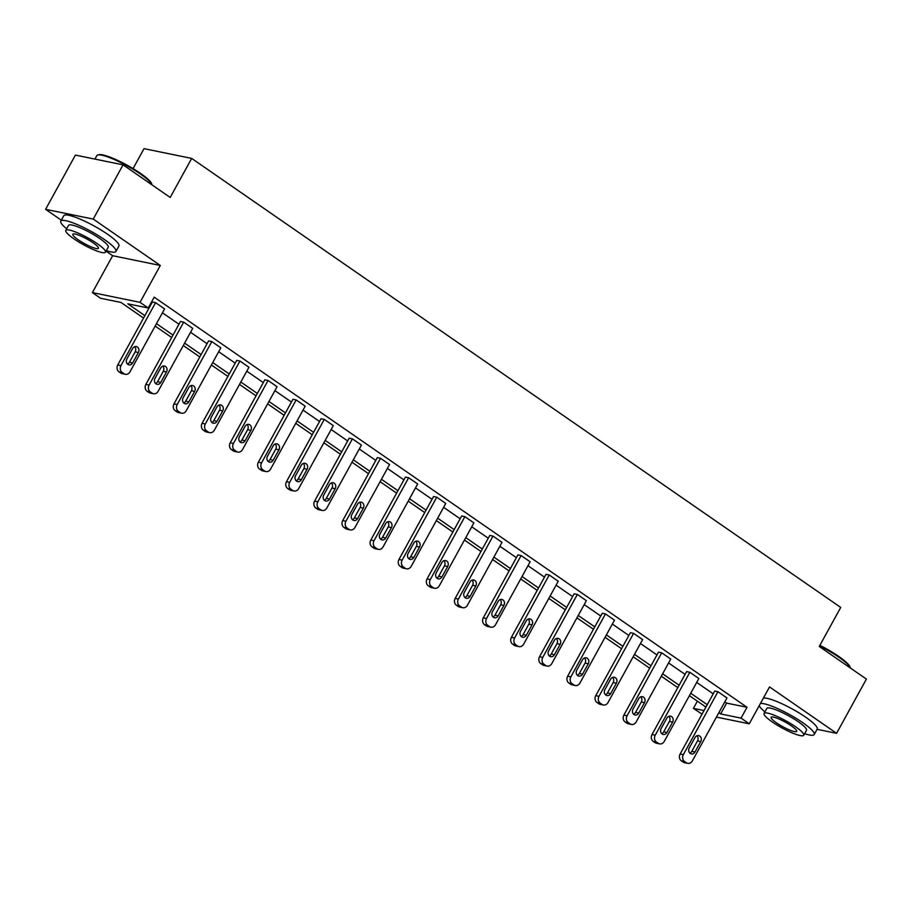 <?xml version="1.0" encoding="UTF-8"?>
<svg xmlns="http://www.w3.org/2000/svg" width="912" height="912" viewBox="0 0 912 912"><rect width="100%" height="100%" fill="white"/><g stroke="black" fill="none" stroke-linecap="round" stroke-linejoin="round"><path stroke-width="1.37" d="M817.061 729.315L836.589 733.316L769.534 686.93L749.265 723.797L716.444 717.094M123.063 164.844L93.252 219.074L45.6 209.327L75.411 155.097L123.063 164.844L170.202 197.448L191.668 158.403L840.727 607.426L819.261 646.471L866.4 679.087L836.589 733.316M702.035 714.142L693.405 708.385L704.018 710.551M697.372 701.18L693.405 708.385M143.549 318.049L120.988 302.442L100.582 298.27L92.374 292.592L140.026 302.339L148.234 308.005L127.817 303.833L144.871 315.632M106.054 251.153L112.655 255.713L92.374 292.592M45.6 209.327L61.332 220.214M133.061 168.583L144.016 148.656L191.668 158.403M153.49 393.745L150.275 393.083A5.027 4.286 -78.4 0 1 148.895 392.502L147.094 391.248A5.027 4.286 -78.4 0 1 145.874 384.419L180.485 321.469L183.7 322.13L192.717 328.366L158.107 391.305A5.027 4.286 101.6 0 1 153.49 393.745A5.027 4.286 101.6 0 1 152.11 393.152L150.309 391.909A5.027 4.286 101.6 0 1 149.089 385.081L183.7 322.13M209.726 432.653L206.511 431.992A5.027 4.286 -78.4 0 1 205.132 431.399L203.33 430.156A5.027 4.286 -78.4 0 1 202.111 423.316L236.721 360.377L239.936 361.027L248.953 367.262L214.343 430.213A5.027 4.286 101.6 0 1 209.726 432.653A5.027 4.286 101.6 0 1 208.358 432.06L206.545 430.817A5.027 4.286 101.6 0 1 205.325 423.977L239.936 361.027M265.962 471.55L262.747 470.9A5.027 4.286 -78.4 0 1 261.368 470.307L259.567 469.053A5.027 4.286 -78.4 0 1 258.347 462.224L292.957 399.274L296.172 399.935L305.189 406.171L270.579 469.121A5.027 4.286 101.6 0 1 265.962 471.55A5.027 4.286 101.6 0 1 264.594 470.968L262.781 469.714A5.027 4.286 101.6 0 1 261.562 462.886L296.172 399.935M322.198 510.458L318.983 509.797A5.027 4.286 -78.4 0 1 317.604 509.215L315.803 507.961A5.027 4.286 -78.4 0 1 314.583 501.133L349.193 438.182L352.408 438.843L361.426 445.079L326.815 508.03A5.027 4.286 101.6 0 1 322.198 510.458A5.027 4.286 101.6 0 1 320.83 509.865L319.029 508.622A5.027 4.286 101.6 0 1 317.809 501.794L352.408 438.843M378.434 549.366L375.22 548.705A5.027 4.286 -78.4 0 1 373.84 548.112L372.039 546.869A5.027 4.286 -78.4 0 1 370.819 540.041L405.43 477.09L408.644 477.74L417.662 483.976L383.051 546.926A5.027 4.286 101.6 0 1 378.434 549.366A5.027 4.286 101.6 0 1 377.066 548.773L375.265 547.531A5.027 4.286 101.6 0 1 374.045 540.691L408.644 477.74M434.682 588.274L431.456 587.613A5.027 4.286 -78.4 0 1 430.076 587.02L428.275 585.778A5.027 4.286 -78.4 0 1 427.055 578.938L461.666 515.987L464.881 516.648L473.898 522.884L439.288 585.835A5.027 4.286 101.6 0 1 434.682 588.274A5.027 4.286 101.6 0 1 433.303 587.681L431.501 586.427A5.027 4.286 101.6 0 1 430.282 579.599L464.881 516.648M490.918 627.171L487.692 626.51A5.027 4.286 -78.4 0 1 486.313 625.928L484.511 624.674A5.027 4.286 -78.4 0 1 483.292 617.846L517.902 554.895L521.117 555.556L530.134 561.792L495.524 624.743A5.027 4.286 101.6 0 1 490.918 627.171A5.027 4.286 101.6 0 1 489.539 626.578L487.738 625.336A5.027 4.286 101.6 0 1 486.518 618.507L521.117 555.556M547.154 666.079L543.928 665.418A5.027 4.286 -78.4 0 1 542.549 664.825L540.748 663.583A5.027 4.286 -78.4 0 1 539.528 656.754L574.138 593.803L577.353 594.453L586.37 600.689L551.76 663.64A5.027 4.286 101.6 0 1 547.154 666.079A5.027 4.286 101.6 0 1 545.775 665.486L543.974 664.244A5.027 4.286 101.6 0 1 542.754 657.404L577.353 594.453M603.391 704.987L600.164 704.326A5.027 4.286 -78.4 0 1 598.785 703.733L596.984 702.491A5.027 4.286 -78.4 0 1 595.764 695.651L630.374 632.7L633.589 633.361L642.607 639.597L607.996 702.548A5.027 4.286 101.6 0 1 603.391 704.987A5.027 4.286 101.6 0 1 602.011 704.395L600.21 703.141A5.027 4.286 101.6 0 1 598.99 696.312L633.589 633.361M659.627 743.884L656.401 743.223A5.027 4.286 -78.4 0 1 655.033 742.642L653.22 741.388A5.027 4.286 -78.4 0 1 652 734.559L686.611 671.608L689.837 672.269L698.843 678.505L664.232 741.456A5.027 4.286 101.6 0 1 659.627 743.884A5.027 4.286 101.6 0 1 658.247 743.291L656.446 742.049A5.027 4.286 101.6 0 1 655.226 735.22L689.837 672.269M150.229 304.369L150.833 304.79M162.45 312.816L178.957 324.239M190.562 332.276L207.07 343.699M218.686 351.724L235.193 363.147M246.799 371.173L263.306 382.595M274.922 390.632L291.43 402.055M303.035 410.081L319.553 421.504M331.159 429.529L347.666 440.952M359.271 448.989L375.79 460.412M387.395 468.437L403.902 479.86M415.507 487.886L432.026 499.309M443.631 507.346L460.138 518.768M471.743 526.794L488.262 538.217M499.867 546.242L516.374 557.665M527.98 565.702L544.498 577.125M556.103 585.151L572.611 596.573M584.216 604.599L600.734 616.022M612.34 624.059L628.847 635.482M640.452 643.507L656.971 654.93M668.576 662.956L685.083 674.378M696.7 682.415L713.207 693.838M724.812 701.864L726.613 703.106L747.019 707.279L154.196 297.164L148.234 308.005M687.739 763.344L684.524 762.683A5.027 4.286 -78.4 0 1 683.145 762.09L681.344 760.847A5.027 4.286 -78.4 0 1 680.124 754.007L714.734 691.057L717.949 691.718L726.967 697.954L692.356 760.904A5.027 4.286 101.6 0 1 687.739 763.344A5.027 4.286 101.6 0 1 686.36 762.751L684.559 761.497A5.027 4.286 101.6 0 1 683.339 754.669L717.949 691.718M631.503 724.436L628.288 723.775A5.027 4.286 -78.4 0 1 626.909 723.182L625.108 721.939A5.027 4.286 -78.4 0 1 623.888 715.111L658.498 652.16L661.713 652.81L670.73 659.045L636.12 721.996A5.027 4.286 101.6 0 1 631.503 724.436A5.027 4.286 101.6 0 1 630.124 723.843L628.322 722.6A5.027 4.286 101.6 0 1 627.103 715.76L661.713 652.81M575.267 685.528L572.052 684.866A5.027 4.286 -78.4 0 1 570.673 684.285L568.871 683.031A5.027 4.286 -78.4 0 1 567.652 676.202L602.262 613.252L605.477 613.913L614.494 620.149L579.884 683.099A5.027 4.286 101.6 0 1 575.267 685.528A5.027 4.286 101.6 0 1 573.887 684.935L572.086 683.692A5.027 4.286 101.6 0 1 570.866 676.864L605.477 613.913M519.031 646.631L515.816 645.97A5.027 4.286 -78.4 0 1 514.436 645.377L512.635 644.134A5.027 4.286 -78.4 0 1 511.415 637.294L546.014 574.343L549.241 575.005L558.247 581.24L523.648 644.191A5.027 4.286 101.6 0 1 519.031 646.631A5.027 4.286 101.6 0 1 517.651 646.038L515.85 644.784A5.027 4.286 101.6 0 1 514.63 637.955L549.241 575.005M462.794 607.723L459.58 607.061A5.027 4.286 -78.4 0 1 458.2 606.469L456.399 605.226A5.027 4.286 -78.4 0 1 455.179 598.397L489.778 535.447L493.004 536.096L502.01 542.332L467.411 605.283A5.027 4.286 101.6 0 1 462.794 607.723A5.027 4.286 101.6 0 1 461.415 607.13L459.614 605.887A5.027 4.286 101.6 0 1 458.394 599.047L493.004 536.096M406.558 568.814L403.343 568.153A5.027 4.286 -78.4 0 1 401.964 567.572L400.163 566.318A5.027 4.286 -78.4 0 1 398.943 559.489L433.542 496.538L436.768 497.2L445.774 503.435L411.175 566.386A5.027 4.286 101.6 0 1 406.558 568.814A5.027 4.286 101.6 0 1 405.179 568.222L403.378 566.979A5.027 4.286 101.6 0 1 402.158 560.15L436.768 497.2M350.322 529.918L347.096 529.256A5.027 4.286 -78.4 0 1 345.728 528.664L343.927 527.421A5.027 4.286 -78.4 0 1 342.707 520.581L377.306 457.63L380.532 458.291L389.538 464.527L354.939 527.478A5.027 4.286 101.6 0 1 350.322 529.918A5.027 4.286 101.6 0 1 348.943 529.325L347.141 528.071A5.027 4.286 101.6 0 1 345.922 521.242L380.532 458.291M294.086 491.009L290.86 490.348A5.027 4.286 -78.4 0 1 289.492 489.755L287.69 488.513A5.027 4.286 -78.4 0 1 286.471 481.684L321.07 418.733L324.296 419.383L333.302 425.619L298.703 488.57A5.027 4.286 101.6 0 1 294.086 491.009A5.027 4.286 101.6 0 1 292.706 490.417L290.905 489.174A5.027 4.286 101.6 0 1 289.685 482.334L324.296 419.383M237.85 452.101L234.623 451.44A5.027 4.286 -78.4 0 1 233.255 450.859L231.454 449.605A5.027 4.286 -78.4 0 1 230.223 442.776L264.833 379.825L268.06 380.486L277.066 386.722L242.455 449.662A5.027 4.286 101.6 0 1 237.85 452.101A5.027 4.286 101.6 0 1 236.47 451.508L234.669 450.266A5.027 4.286 101.6 0 1 233.449 443.437L268.06 380.486M181.613 413.193L178.387 412.543A5.027 4.286 -78.4 0 1 177.019 411.95L175.207 410.696A5.027 4.286 -78.4 0 1 173.987 403.868L208.597 340.917L211.823 341.578L220.829 347.814L186.219 410.765A5.027 4.286 101.6 0 1 181.613 413.193A5.027 4.286 101.6 0 1 180.234 412.612L178.433 411.358A5.027 4.286 101.6 0 1 177.213 404.529L211.823 341.578M125.377 374.296L122.151 373.635A5.027 4.286 -78.4 0 1 120.783 373.042L118.97 371.8A5.027 4.286 -78.4 0 1 117.751 364.96L152.361 302.02L155.587 302.67L164.593 308.906L129.983 371.857A5.027 4.286 101.6 0 1 125.377 374.296A5.027 4.286 101.6 0 1 123.998 373.703L122.197 372.461A5.027 4.286 101.6 0 1 120.977 365.621L155.587 302.67M747.019 707.279L741.057 718.132L749.265 723.797M112.655 255.713L160.307 265.46L93.252 219.074M160.307 265.46L140.026 302.339M718.85 712.705L720.651 713.959L741.057 718.132M156.476 323.669L172.995 335.092M184.6 343.117L201.107 354.54M212.724 362.566L229.231 373.988M240.836 382.025L257.344 393.448M268.96 401.474L285.467 412.897M297.073 420.922L313.58 432.345M325.196 440.382L341.704 451.805M353.309 459.83L369.827 471.253M381.433 479.279L397.94 490.702M409.545 498.739L426.064 510.161M437.669 518.187L454.176 529.61M465.781 537.635L482.3 549.058M493.905 557.095L510.412 568.518M522.017 576.544L538.536 587.966M550.141 595.992L566.648 607.415M578.254 615.452L594.772 626.875M606.377 634.9L622.885 646.323M634.49 654.349L651.008 665.771M662.614 673.808L679.121 685.231M690.737 693.257L707.245 704.68M705.922 707.085L689.404 695.662M677.798 687.637L661.291 676.214M649.686 668.188L633.167 656.765M621.562 648.728L605.055 637.306M593.45 629.28L576.931 617.857M565.326 609.832L548.819 598.409M537.202 590.372L520.695 578.949M509.09 570.923L492.583 559.501M480.966 551.475L464.459 540.052M452.854 532.015L436.346 520.592M424.73 512.567L408.223 501.144M396.617 493.118L380.099 481.696M368.494 473.659L351.986 462.236M340.381 454.21L323.863 442.787M312.257 434.762L295.75 423.339M284.145 415.302L267.626 403.879M256.021 395.854L239.514 384.431M227.909 376.405L211.39 364.982M199.785 356.945L183.278 345.523M171.673 337.497L155.154 326.074M726.613 703.106L720.651 713.959M695.024 751.967A4.024 3.431 -78.4 0 1 691.33 753.916A4.024 3.431 -78.4 0 1 689.255 747.977L694.978 737.569A4.024 3.431 -78.4 0 1 698.672 735.619A4.024 3.431 -78.4 0 1 700.747 741.559L695.024 751.967L691.809 751.317A4.024 3.431 -78.4 0 1 689.825 753.107M696.962 735.779A4.024 3.431 -78.4 0 1 697.532 740.897L691.809 751.317M819.877 645.354A30.689 5.483 28.8 0 1 838.732 656.412A30.689 5.483 28.8 0 1 849.95 666.866L850.258 667.858A31.453 5.62 -151.2 0 0 838.766 657.142A31.453 5.62 -151.2 0 0 819.592 645.89M804.612 733.681A31.453 5.62 -151.2 0 0 814.211 734.513A31.453 5.62 -151.2 0 0 802.754 722.657A31.453 5.62 -151.2 0 0 760.426 703.483M814.211 734.513L817.198 729.087A31.453 5.62 -151.2 0 0 805.729 717.231A31.453 5.62 -151.2 0 0 763.412 698.068M764.074 713.446L766.81 708.453A22.64 4.047 28.8 0 1 798.239 721.734A22.64 4.047 28.8 0 1 806.493 730.273L803.757 735.254A22.64 4.047 -151.2 0 0 795.503 726.716A22.64 4.047 -151.2 0 0 764.074 713.446A22.64 4.047 -151.2 0 0 772.316 721.973A22.64 4.047 -151.2 0 0 803.757 735.254M791.377 725.872A14.592 2.611 -151.2 0 0 771.119 717.322A14.592 2.611 -151.2 0 0 776.443 722.817A14.592 2.611 -151.2 0 0 796.7 731.378A14.592 2.611 -151.2 0 0 791.377 725.872M759.206 705.728A31.453 5.62 -151.2 0 0 764.929 711.873M97.789 154.994L98.781 154.721A30.689 5.483 28.8 0 1 140.459 173.348A30.689 5.483 28.8 0 1 151.677 183.802L151.985 184.794A31.453 5.62 -151.2 0 0 140.494 174.078A31.453 5.62 -151.2 0 0 97.789 154.994A31.453 5.62 -151.2 0 0 96.832 155.633L94.939 159.087M106.339 250.618A31.453 5.62 -151.2 0 0 115.938 251.45A31.453 5.62 -151.2 0 0 104.481 239.582A31.453 5.62 -151.2 0 0 60.819 221.149A31.453 5.62 -151.2 0 0 66.656 228.809M115.938 251.45L118.913 246.023A31.453 5.62 -151.2 0 0 107.456 234.167A31.453 5.62 -151.2 0 0 63.806 215.722L60.819 221.149M65.789 230.371L68.537 225.389A22.64 4.047 28.8 0 1 99.967 238.67A22.64 4.047 28.8 0 1 108.22 247.209L105.473 252.191A22.64 4.047 -151.2 0 0 97.231 243.652A22.64 4.047 -151.2 0 0 65.789 230.371A22.64 4.047 -151.2 0 0 74.043 238.91A22.64 4.047 -151.2 0 0 105.473 252.191M93.104 242.809A14.592 2.611 -151.2 0 0 72.846 234.259A14.592 2.611 -151.2 0 0 78.17 239.753A14.592 2.611 -151.2 0 0 98.428 248.315A14.592 2.611 -151.2 0 0 93.104 242.809M666.911 732.518A4.024 3.431 -78.4 0 1 663.218 734.468A4.024 3.431 -78.4 0 1 661.143 728.528L666.866 718.12A4.024 3.431 -78.4 0 1 670.559 716.171A4.024 3.431 -78.4 0 1 672.634 722.11L666.911 732.518L663.685 731.857A4.024 3.431 -78.4 0 1 661.702 733.658M668.849 716.319A4.024 3.431 -78.4 0 1 669.408 721.449L663.685 731.857M638.788 713.07A4.024 3.431 -78.4 0 1 635.094 715.019A4.024 3.431 -78.4 0 1 633.019 709.08L638.742 698.66A4.024 3.431 -78.4 0 1 642.436 696.711A4.024 3.431 -78.4 0 1 644.51 702.65L638.788 713.07L635.573 712.409A4.024 3.431 -78.4 0 1 633.589 714.21M640.726 696.871A4.024 3.431 -78.4 0 1 641.296 702.001L635.573 712.409M610.675 693.61A4.024 3.431 -78.4 0 1 606.982 695.56A4.024 3.431 -78.4 0 1 604.907 689.62L610.63 679.212A4.024 3.431 -78.4 0 1 614.323 677.263A4.024 3.431 -78.4 0 1 616.398 683.202L610.675 693.61L607.449 692.96A4.024 3.431 -78.4 0 1 605.465 694.75M612.613 677.422A4.024 3.431 -78.4 0 1 613.172 682.541L607.449 692.96M582.551 674.162A4.024 3.431 -78.4 0 1 578.858 676.111A4.024 3.431 -78.4 0 1 576.783 670.172L582.506 659.764A4.024 3.431 -78.4 0 1 586.199 657.814A4.024 3.431 -78.4 0 1 588.274 663.754L582.551 674.162L579.337 673.501A4.024 3.431 -78.4 0 1 577.353 675.302M584.489 657.962A4.024 3.431 -78.4 0 1 585.059 663.092L579.337 673.501M554.439 654.713A4.024 3.431 -78.4 0 1 550.745 656.663A4.024 3.431 -78.4 0 1 548.671 650.723L554.393 640.304A4.024 3.431 -78.4 0 1 558.076 638.354A4.024 3.431 -78.4 0 1 560.162 644.294L554.439 654.713L551.213 654.052A4.024 3.431 -78.4 0 1 549.229 655.853M556.377 638.514A4.024 3.431 -78.4 0 1 556.936 643.644L551.213 654.052M526.315 635.254A4.024 3.431 -78.4 0 1 522.622 637.203A4.024 3.431 -78.4 0 1 520.547 631.264L526.27 620.855A4.024 3.431 -78.4 0 1 529.963 618.906A4.024 3.431 -78.4 0 1 532.038 624.845L526.315 635.254L523.1 634.604A4.024 3.431 -78.4 0 1 521.117 636.394M528.253 619.054A4.024 3.431 -78.4 0 1 528.823 624.184L523.1 634.604M498.203 615.805A4.024 3.431 -78.4 0 1 494.509 617.755A4.024 3.431 -78.4 0 1 492.434 611.815L498.157 601.407A4.024 3.431 -78.4 0 1 501.839 599.458A4.024 3.431 -78.4 0 1 503.926 605.397L498.203 615.805L494.977 615.144A4.024 3.431 -78.4 0 1 492.993 616.945M500.141 599.606A4.024 3.431 -78.4 0 1 500.699 604.736L494.977 615.144M470.079 596.357A4.024 3.431 -78.4 0 1 466.385 598.306A4.024 3.431 -78.4 0 1 464.311 592.367L470.033 581.947A4.024 3.431 -78.4 0 1 473.727 579.998A4.024 3.431 -78.4 0 1 475.802 585.937L470.079 596.357L466.864 595.696A4.024 3.431 -78.4 0 1 464.881 597.497M472.017 580.157A4.024 3.431 -78.4 0 1 472.587 585.287L466.864 595.696M441.955 576.897A4.024 3.431 -78.4 0 1 438.273 578.846A4.024 3.431 -78.4 0 1 436.198 572.907L441.921 562.499A4.024 3.431 -78.4 0 1 445.603 560.549A4.024 3.431 -78.4 0 1 447.689 566.489L441.955 576.897L438.74 576.247A4.024 3.431 -78.4 0 1 436.757 578.037M443.893 560.698A4.024 3.431 -78.4 0 1 444.463 565.828L438.74 576.247M413.843 557.449A4.024 3.431 -78.4 0 1 410.149 559.398A4.024 3.431 -78.4 0 1 408.074 553.459L413.797 543.05A4.024 3.431 -78.4 0 1 417.491 541.101A4.024 3.431 -78.4 0 1 419.566 547.04L413.843 557.449L410.628 556.787A4.024 3.431 -78.4 0 1 408.644 558.589M415.781 541.249A4.024 3.431 -78.4 0 1 416.351 546.379L410.628 556.787M385.719 538A4.024 3.431 -78.4 0 1 382.037 539.95A4.024 3.431 -78.4 0 1 379.951 534.01L385.685 523.591A4.024 3.431 -78.4 0 1 389.367 521.641A4.024 3.431 -78.4 0 1 391.453 527.581L385.719 538L382.504 537.339A4.024 3.431 -78.4 0 1 380.521 539.14M387.657 521.801A4.024 3.431 -78.4 0 1 388.227 526.931L382.504 537.339M357.607 518.54A4.024 3.431 -78.4 0 1 353.913 520.49A4.024 3.431 -78.4 0 1 351.838 514.55L357.561 504.142A4.024 3.431 -78.4 0 1 361.255 502.193A4.024 3.431 -78.4 0 1 363.329 508.132L357.607 518.54L354.38 517.891A4.024 3.431 -78.4 0 1 352.408 519.68M359.545 502.341A4.024 3.431 -78.4 0 1 360.115 507.471L354.38 517.891M329.483 499.092A4.024 3.431 -78.4 0 1 325.801 501.041A4.024 3.431 -78.4 0 1 323.714 495.102L329.449 484.694A4.024 3.431 -78.4 0 1 333.131 482.744A4.024 3.431 -78.4 0 1 335.206 488.684L329.483 499.092L326.268 498.431A4.024 3.431 -78.4 0 1 324.284 500.232M331.421 482.893A4.024 3.431 -78.4 0 1 331.991 488.023L326.268 498.431M301.37 479.644A4.024 3.431 -78.4 0 1 297.677 481.593A4.024 3.431 -78.4 0 1 295.602 475.654L301.325 465.234A4.024 3.431 -78.4 0 1 305.018 463.285A4.024 3.431 -78.4 0 1 307.093 469.224L301.37 479.644L298.144 478.982A4.024 3.431 -78.4 0 1 296.172 480.784M303.308 463.444A4.024 3.431 -78.4 0 1 303.878 468.574L298.144 478.982M273.247 460.184A4.024 3.431 -78.4 0 1 269.564 462.133A4.024 3.431 -78.4 0 1 267.478 456.194L273.201 445.786A4.024 3.431 -78.4 0 1 276.895 443.836A4.024 3.431 -78.4 0 1 278.969 449.776L273.247 460.184L270.032 459.534A4.024 3.431 -78.4 0 1 268.048 461.324M275.185 443.984A4.024 3.431 -78.4 0 1 275.755 449.114L270.032 459.534M245.134 440.735A4.024 3.431 -78.4 0 1 241.441 442.685A4.024 3.431 -78.4 0 1 239.366 436.745L245.089 426.337A4.024 3.431 -78.4 0 1 248.782 424.388A4.024 3.431 -78.4 0 1 250.857 430.327L245.134 440.735L241.908 440.074A4.024 3.431 -78.4 0 1 239.924 441.875M247.072 424.536A4.024 3.431 -78.4 0 1 247.631 429.666L241.908 440.074M217.01 421.287A4.024 3.431 -78.4 0 1 213.328 423.236A4.024 3.431 -78.4 0 1 211.242 417.297L216.965 406.877A4.024 3.431 -78.4 0 1 220.658 404.928A4.024 3.431 -78.4 0 1 222.733 410.867L217.01 421.287L213.796 420.626A4.024 3.431 -78.4 0 1 211.812 422.427M218.948 405.088A4.024 3.431 -78.4 0 1 219.518 410.218L213.796 420.626M188.898 401.827A4.024 3.431 -78.4 0 1 185.204 403.777A4.024 3.431 -78.4 0 1 183.13 397.837L188.852 387.429A4.024 3.431 -78.4 0 1 192.546 385.48A4.024 3.431 -78.4 0 1 194.621 391.419L188.898 401.827L185.672 401.177A4.024 3.431 -78.4 0 1 183.688 402.967M190.836 385.628A4.024 3.431 -78.4 0 1 191.395 390.758L185.672 401.177M160.774 382.379A4.024 3.431 -78.4 0 1 157.081 384.328A4.024 3.431 -78.4 0 1 155.006 378.389L160.729 367.981A4.024 3.431 -78.4 0 1 164.422 366.031A4.024 3.431 -78.4 0 1 166.497 371.971L160.774 382.379L157.559 381.718A4.024 3.431 -78.4 0 1 155.576 383.519M162.712 366.179A4.024 3.431 -78.4 0 1 163.282 371.309L157.559 381.718M132.662 362.93A4.024 3.431 -78.4 0 1 128.968 364.88A4.024 3.431 -78.4 0 1 126.893 358.94L132.616 348.521A4.024 3.431 -78.4 0 1 136.31 346.571A4.024 3.431 -78.4 0 1 138.385 352.511L132.662 362.93L129.436 362.269A4.024 3.431 -78.4 0 1 127.452 364.07M134.6 346.731A4.024 3.431 -78.4 0 1 135.158 351.861L129.436 362.269M680.124 754.007L683.339 754.669M683.145 762.09L686.36 762.751M681.344 760.847L684.559 761.497M700.747 741.559L697.532 740.897M652 734.559L655.226 735.22M655.033 742.642L658.247 743.291M653.22 741.388L656.446 742.049M672.634 722.11L669.408 721.449M623.888 715.111L627.103 715.76M626.909 723.182L630.124 723.843M625.108 721.939L628.322 722.6M644.51 702.65L641.296 702.001M595.764 695.651L598.99 696.312M598.785 703.733L602.011 704.395M596.984 702.491L600.21 703.141M616.398 683.202L613.172 682.541M567.652 676.202L570.866 676.864M570.673 684.285L573.887 684.935M568.871 683.031L572.086 683.692M588.274 663.754L585.059 663.092M539.528 656.754L542.754 657.404M542.549 664.825L545.775 665.486M540.748 663.583L543.974 664.244M560.162 644.294L556.936 643.644M511.415 637.294L514.63 637.955M514.436 645.377L517.651 646.038M512.635 644.134L515.85 644.784M532.038 624.845L528.823 624.184M483.292 617.846L486.518 618.507M486.313 625.928L489.539 626.578M484.511 624.674L487.738 625.336M503.926 605.397L500.699 604.736M455.179 598.397L458.394 599.047M458.2 606.469L461.415 607.13M456.399 605.226L459.614 605.887M475.802 585.937L472.587 585.287M427.055 578.938L430.282 579.599M430.076 587.02L433.303 587.681M428.275 585.778L431.501 586.427M447.689 566.489L444.463 565.828M398.943 559.489L402.158 560.15M401.964 567.572L405.179 568.222M400.163 566.318L403.378 566.979M419.566 547.04L416.351 546.379M370.819 540.041L374.045 540.691M373.84 548.112L377.066 548.773M372.039 546.869L375.265 547.531M391.453 527.581L388.227 526.931M342.707 520.581L345.922 521.242M345.728 528.664L348.943 529.325M343.927 527.421L347.141 528.071M363.329 508.132L360.115 507.471M314.583 501.133L317.809 501.794M317.604 509.215L320.83 509.865M315.803 507.961L319.029 508.622M335.206 488.684L331.991 488.023M286.471 481.684L289.685 482.334M289.492 489.755L292.706 490.417M287.69 488.513L290.905 489.174M307.093 469.224L303.878 468.574M258.347 462.224L261.562 462.886M261.368 470.307L264.594 470.968M259.567 469.053L262.781 469.714M278.969 449.776L275.755 449.114M230.223 442.776L233.449 443.437M233.255 450.859L236.47 451.508M231.454 449.605L234.669 450.266M250.857 430.327L247.631 429.666M202.111 423.316L205.325 423.977M205.132 431.399L208.358 432.06M203.33 430.156L206.545 430.817M222.733 410.867L219.518 410.218M173.987 403.868L177.213 404.529M177.019 411.95L180.234 412.612M175.207 410.696L178.433 411.358M194.621 391.419L191.395 390.758M145.874 384.419L149.089 385.081M148.895 392.502L152.11 393.152M147.094 391.248L150.309 391.909M166.497 371.971L163.282 371.309M117.751 364.96L120.977 365.621M120.783 373.042L123.998 373.703M118.97 371.8L122.197 372.461M138.385 352.511L135.158 351.861"/></g></svg>
